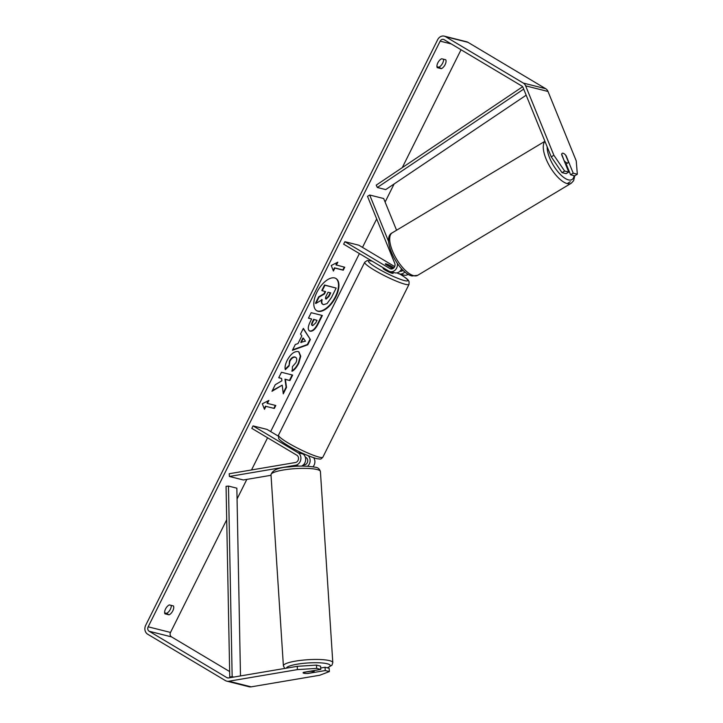 <?xml version="1.0" encoding="UTF-8"?>
<svg xmlns="http://www.w3.org/2000/svg" width="723" height="723" viewBox="0 0 723 723"><rect width="100%" height="100%" fill="white"/><g stroke="black" fill="none" stroke-linecap="round" stroke-linejoin="round"><path stroke-width="1.08" d="M397.334 263.398A6.679 5.712 104.1 0 1 390.031 271.604A6.679 5.712 104.1 0 1 388.712 271.053L343.651 244.175L344.889 241.699L389.941 268.585A3.895 3.335 104.1 0 0 390.709 268.902A3.895 3.335 104.1 0 0 394.198 267.447A3.895 3.335 104.1 0 0 394.731 263.289L367.501 196.34L369.697 195.02L383.678 198.536L396.566 230.23M369.697 195.02L388.631 241.572M397.035 272.833L397.93 273.375A6.679 5.712 -75.9 0 0 399.259 273.918A6.679 5.712 -75.9 0 0 404.871 271.893M408.224 274.324A6.679 5.712 104.1 0 1 404.012 275.12L399.259 273.918M399.964 271.233A3.895 3.335 -75.9 0 0 403.045 270.221M402.033 270.971L400.804 270.239M394.677 266.588L358.861 245.214L344.889 241.699M392.806 268.658L385.594 264.356A5.567 0.714 -153.5 0 1 385.332 263.913A5.567 0.714 -153.5 0 1 390.068 265.477L393.936 267.781M401.617 268.748A6.679 5.712 104.1 0 1 394.785 272.797L390.031 271.604M229.381 476.466L295.571 465.26A6.679 5.712 -75.9 0 0 300.768 459.747A6.679 5.712 -75.9 0 0 298.102 452.779L253.05 425.901L251.821 428.368L296.873 455.246A3.895 3.335 -75.9 0 1 298.427 459.313A3.895 3.335 -75.9 0 1 295.4 462.521L229.2 473.737L229.381 476.466L243.353 479.973L271.035 475.291M313.014 466.769A6.679 5.712 -75.9 0 0 313.71 457.804M308.188 455.734A6.679 5.712 104.1 0 1 307.591 466.236M305.296 457.09L306.1 457.569A3.895 3.335 104.1 0 1 307.655 461.626A3.895 3.335 104.1 0 1 304.618 464.844L303.136 465.097M278.228 436.096L267.031 429.408L253.05 425.901M301.464 466.127A6.679 5.712 -75.9 0 0 305.621 460.28A6.679 5.712 -75.9 0 0 302.856 453.972L297.984 451.062M313.421 671.604A5.567 1.012 -3.7 0 1 314.18 672.056A5.567 1.012 -3.7 0 1 314.008 672.327L307.158 673.493A5.567 1.012 -3.7 0 1 303.823 673.23A5.567 1.012 -3.7 0 1 303.073 672.779A5.567 1.012 -3.7 0 1 303.244 672.507L310.095 671.342A5.567 1.012 -3.7 0 1 313.421 671.604M316.547 310.601A18.771 9.417 120.8 0 0 335.382 296.737A18.771 9.417 120.8 0 0 335.77 278.382M335.797 296.99A18.771 9.417 120.8 0 0 335.987 278.5A18.771 9.417 120.8 0 0 316.936 292.246A18.771 9.417 120.8 0 0 316.755 310.736A18.771 9.417 120.8 0 0 335.797 296.99M461.039 49.751L402.259 167.646M394.125 183.949L385.106 202.051M376.692 218.924L362.503 247.383M359.412 253.574L270.664 431.586M267.582 437.767L251.532 469.95M246.832 479.385L237.063 498.978M226.706 519.738L170.52 632.435A3.335 2.856 -75.9 0 0 171.523 636.882L229.652 671.559M551.251 156.855L553.881 155.273L564.645 171.044L562.015 172.625L551.251 156.855L523.009 87.429A3.335 2.856 -75.9 0 0 521.852 86.046L444.121 39.666A3.335 2.856 -75.9 0 0 443.452 39.385A3.335 2.856 -75.9 0 0 440.162 41.148L148.161 626.814A3.335 2.856 -75.9 0 0 149.164 631.26L226.895 677.641A3.335 2.856 -75.9 0 0 227.564 677.912A3.335 2.856 -75.9 0 0 228.585 677.948L297.234 666.326L316.466 665.115L320.569 666.145L320.786 669.417L316.683 668.386L297.442 669.606L297.234 666.326M282.205 385.16L283.28 393.854L286.525 387.356L285.377 379.421L289.914 380.56L292.643 375.083L281.455 372.273L278.726 377.749L281.618 378.472L281.88 380.795L275.255 384.717L271.975 391.297L282.205 385.16L272.327 390.592M298.012 343.561L301.825 335.906L300.533 334.017L303.353 328.369L310.375 339.539L307.763 344.781L292.399 350.33L295.309 344.491L298.012 343.561M437.225 67.637A5.567 2.793 -59.2 0 1 437.858 62.793A5.567 2.793 -59.2 0 1 441.654 58.753L445.766 59.783A5.567 2.793 -59.2 0 1 445.124 64.627A5.567 2.793 -59.2 0 1 441.337 68.676L437.225 67.637M164.916 613.8L169.028 614.839A5.567 2.793 120.8 0 0 172.824 610.79A5.567 2.793 120.8 0 0 173.457 605.946L169.345 604.916A5.567 2.793 120.8 0 0 165.549 608.956A5.567 2.793 120.8 0 0 164.916 613.8M264.464 409.317L262.322 403.777L268.893 400.425L267.42 403.389L275.806 405.504L274.324 408.459L265.937 406.353L264.464 409.317M336.358 265.124L337.831 262.16L331.261 265.504L333.402 271.044L334.876 268.088L343.262 270.194L344.744 267.23L335.942 264.871L337.117 262.521M321.871 315.382L317.713 323.714C315.038 328.938 312.363 331.342 309.688 330.944L310.077 331.179C307.6 330.131 307.673 326.968 310.284 321.672L311.631 318.96L308.441 318.165L311.17 312.688L322.35 315.499L318.129 323.967C315.445 329.182 312.77 331.586 310.104 331.188L309.426 330.917M285.35 369.67C284.609 367.618 285.214 364.482 287.185 360.289C290.547 354.134 294.162 351.224 298.048 351.55L298.933 351.911L300.741 356.195L298.698 363.434C296.647 367.347 294.478 369.95 292.191 371.233L292.435 366.66L295.906 362.666C297.207 359.674 296.999 357.858 295.3 357.216L295.264 357.207C293.339 356.936 291.559 358.256 289.923 361.166L289.064 365.965L285.35 369.67M295.571 357.307L294.848 356.954C292.923 356.683 291.143 358.002 289.516 360.922L289.064 365.965M169.028 614.839L166.552 613.357A5.567 2.793 120.8 0 0 170.339 609.308A5.567 2.793 120.8 0 0 171.243 605.386M443.551 59.223A5.567 2.793 -59.2 0 1 442.648 63.145A5.567 2.793 -59.2 0 1 438.852 67.194L436.954 66.715M441.337 68.676L438.852 67.194M553.881 155.273L525.648 85.847A6.679 5.712 -75.9 0 0 523.335 83.082L445.594 36.701A6.679 5.712 -75.9 0 0 444.265 36.15A6.679 5.712 -75.9 0 0 437.677 39.666L145.675 625.332A6.679 5.712 -75.9 0 0 147.682 634.216L225.422 680.605A6.679 5.712 -75.9 0 0 226.751 681.147A6.679 5.712 -75.9 0 0 228.802 681.229L297.442 669.606M164.654 612.878L166.552 613.357M566.163 163.913L570.583 174.785L574.695 175.816L577.325 174.234L576.24 160.895L548.007 91.469A6.679 5.712 -75.9 0 0 545.693 88.703L467.962 42.323A6.679 5.712 -75.9 0 0 466.633 41.771L444.265 36.15M226.751 681.147L249.11 686.778A6.679 5.712 -75.9 0 0 251.161 686.85L319.81 675.228L329.363 671.577L329.146 668.296L325.043 667.266L325.26 670.546L329.363 671.577M325.26 670.546L307.98 673.465A5.567 1.012 -3.7 0 1 303.073 672.779A5.567 1.012 -3.7 0 1 303.506 672.345L320.786 669.417M316.466 665.115L316.683 668.386M320.687 668.007L325.043 667.266M562.015 172.625L566.118 173.656L568.748 172.083L564.645 171.044M570.583 174.785L573.222 173.204L566.118 155.734A5.567 2.187 59.1 0 0 563.09 153.231A5.567 2.187 59.1 0 0 562.205 153.312A5.567 2.187 59.1 0 0 561.644 154.614L568.748 172.083M573.222 173.204L577.325 174.234M322.738 304.284L323.543 304.663C321.898 304.103 321.428 302.458 322.133 299.729L315.87 303.461L319.033 297.135L324.41 293.999L325.612 291.595L322.214 290.736L324.952 285.251L336.159 288.07L331.486 297.433L327.058 303.57L323.543 304.663M323.127 304.419C321.491 303.859 321.012 302.214 321.717 299.476M325.133 291.477L323.994 293.755L318.617 296.882L315.454 303.217L315.87 303.461M322.214 290.736L321.807 290.492L324.537 285.007L336.159 288.07M268.179 400.795L267.004 403.145L267.42 403.389M265.937 406.353L274.324 408.459M273.909 408.215L275.327 405.377M265.522 406.109L264.229 408.712M344.265 267.112L342.847 269.95L343.262 270.194M333.167 270.438L334.469 267.835L334.876 268.088M334.469 267.835L342.847 269.95M303.235 328.594L310.375 339.539M309.959 339.295L307.347 344.537L307.763 344.781M307.347 344.537L292.643 349.842M303.38 338.192L302.973 337.948L300.777 342.35L305.44 341.202L303.38 338.192L301.184 342.594M310.104 331.188L309.227 330.782M308.504 318.039L311.631 318.96M317.017 320.316L313.646 319.331L312.354 321.925C311.396 323.949 311.36 325.115 312.246 325.422L312.688 325.675L315.734 322.883L317.017 320.316L314.062 319.575L312.77 322.169C311.803 324.202 311.767 325.368 312.661 325.666M278.789 377.623L281.618 378.472M283.181 392.987L286.109 387.112L284.961 379.168L289.914 380.56M289.498 380.316L292.164 374.966M298.726 351.794L300.325 356.123L298.292 363.19C296.231 367.103 294.062 369.697 291.776 370.98M295.373 357.162L294.885 356.963M288.649 365.721L285.233 369.119M330.257 292.761L328.531 296.222L325.721 298.861L326.136 299.105L328.938 296.475L330.736 292.878L328.043 292.209L326.236 295.824C325.323 297.749 325.269 298.834 326.1 299.096L325.892 299.015M564.518 161.057A5.567 2.187 59.1 0 0 567.04 162.937A5.567 2.187 59.1 0 0 567.926 162.856A5.567 2.187 59.1 0 0 568.432 162.042L565.612 155.111A5.567 2.187 59.1 0 0 563.09 153.231A5.567 2.187 59.1 0 0 562.205 153.312A5.567 2.187 59.1 0 0 561.699 154.126L564.311 161.175M383.362 267.862L383.118 268.36A5.567 0.714 26.5 0 0 385.305 270.14A5.567 0.714 26.5 0 0 390.293 272.634A5.567 0.714 26.5 0 0 393.077 273.321L393.502 272.472M393.872 267.844L389.317 265.124A5.567 0.714 26.5 0 0 385.332 263.913A5.567 0.714 26.5 0 0 385.404 264.139L391.306 267.664A5.567 0.714 26.5 0 0 393.167 268.441M522.621 86.742L376.231 185.142L377.334 187.492L385.721 189.607L526.172 95.192M523.696 89.11L377.334 187.492M231.712 677.424L229.751 676.927L226.064 486.335L228.468 486.073L236.855 488.179L240.488 675.933M229.751 676.927L232.155 676.665L228.468 486.073M232.155 676.665L233.782 677.071M400.063 271.125L400.768 271.306M389.941 268.585L391.55 268.983M295.571 465.26L299.232 466.172M298.102 452.779L302.856 453.972M283.389 665.829L270.998 474.74A24.763 4.51 -3.7 0 1 289.119 469.191A24.763 4.51 -3.7 0 1 317.054 469.525A24.763 4.51 -3.7 0 1 320.416 471.541L332.806 662.63A24.763 4.51 176.3 0 0 329.444 660.614A24.763 4.51 176.3 0 0 301.509 660.28A24.763 4.51 176.3 0 0 283.389 665.829L284.735 668.441M286.353 668.169A21.979 4.004 -3.7 0 1 302.973 663.398A21.979 4.004 -3.7 0 1 327.221 663.75A21.979 4.004 -3.7 0 1 327.185 667.808M440.162 41.148L451.297 43.949M148.161 626.814L170.52 632.435M228.802 681.229L251.161 686.85M226.895 677.641L228.278 677.984M149.164 631.26L171.523 636.882M525.648 85.847L548.007 91.469M523.335 83.082L545.693 88.703M445.594 36.701L467.962 42.323M544.916 141.292L392.182 232.86A24.763 9.742 59.1 0 0 394.333 255.056A24.763 9.742 59.1 0 0 413.701 275.698A24.763 9.742 59.1 0 0 417.65 275.336L571.215 183.262A24.763 9.742 -120.9 0 1 567.266 183.624A24.763 9.742 -120.9 0 1 548.468 164.094A24.763 9.742 -120.9 0 1 544.97 141.41M547.166 146.823A21.979 8.649 59.1 0 0 554.207 166.688A21.979 8.649 59.1 0 0 568.468 179.882A21.979 8.649 59.1 0 0 574.089 175.662M417.65 275.336L412.029 275.969C398.039 273.113 381.012 237.65 392.182 232.86M409.028 284.356A24.763 3.19 -153.5 0 1 396.647 281.274A24.763 3.19 -153.5 0 1 374.424 270.185A24.763 3.19 -153.5 0 1 364.708 262.259L278.536 435.092A24.763 3.19 26.5 0 0 288.251 443.018A24.763 3.19 26.5 0 0 310.474 454.116A24.763 3.19 26.5 0 0 322.856 457.189L409.028 284.356L409.073 281.563C408.007 280.253 409.842 280.307 399.331 273.692M372.218 261.211A21.979 2.829 26.5 0 0 377.054 268.061A21.979 2.829 26.5 0 0 404.148 280.506A21.979 2.829 26.5 0 0 399.927 274.089M332.806 662.63L331.947 665.214L327.456 667.871M320.416 471.541C319.539 468.875 317.849 467.447 315.336 467.239C306.778 465.811 298.129 465.702 289.363 466.895C278.59 467.438 272.472 470.049 270.998 474.74M314.08 670.555L314.18 672.056M565.567 164.266L567.926 162.856M571.215 183.262L573.61 180.714L574.776 175.761M567.184 183.606L570.293 181.735M322.856 457.189C320.307 459.774 321.211 459.06 316.855 458.707C307.519 455.879 297.975 451.559 288.224 445.757C281.898 441.843 278.698 439.322 278.635 438.21L278.536 435.092M303.208 453.574L302.973 454.044M371.974 261.075L367.284 260.461L364.708 262.259"/></g></svg>
